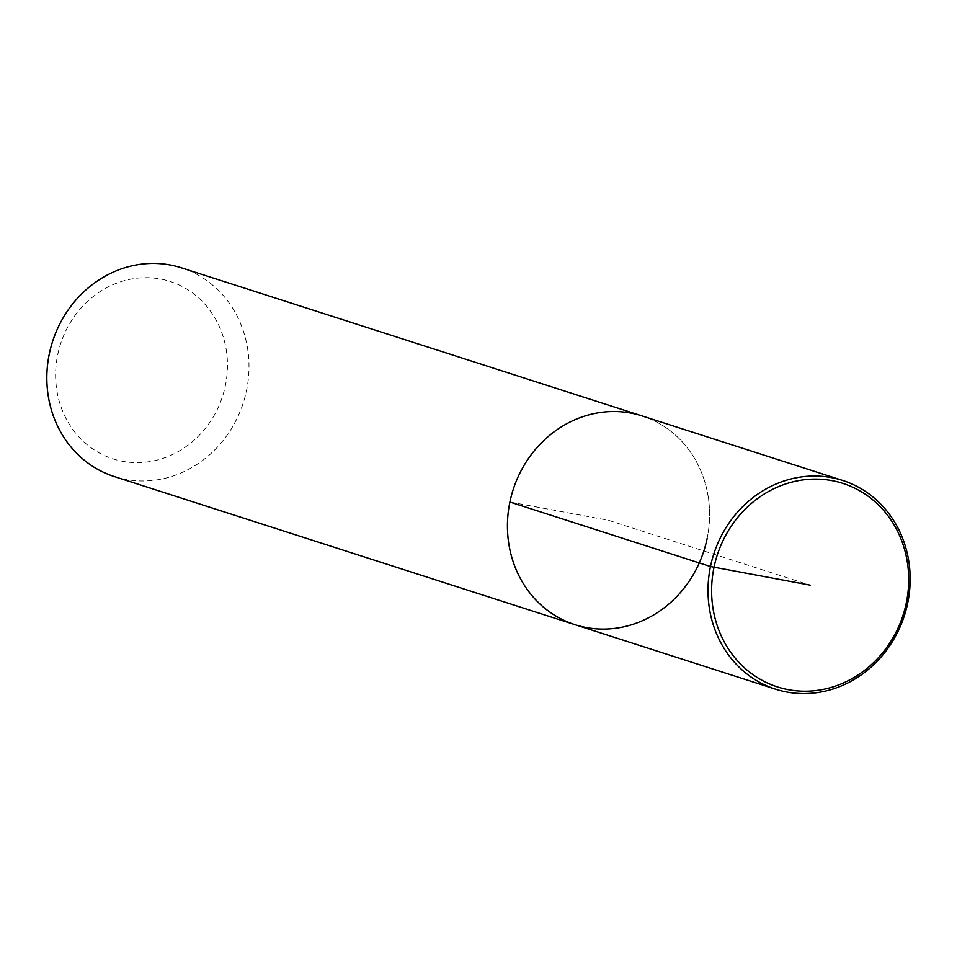 <?xml version="1.0" encoding="UTF-8"?>
<svg xmlns="http://www.w3.org/2000/svg" width="957" height="957" viewBox="0 0 957 957"><rect width="100%" height="100%" fill="white"/><g stroke="black" fill="none" stroke-linecap="round" stroke-linejoin="round"><path stroke-width="0.72" stroke-dasharray="4.79 3.59" d="M707.115 538.576A109.636 100.15 -72.2 0 0 642.087 415.936A109.636 100.15 -72.2 0 1 707.115 538.576A109.636 100.15 -72.2 0 1 574.93 624.67M57.731 354.616A93.188 85.125 -72.2 0 1 199.798 298.979A93.188 85.125 -72.2 0 1 167.104 456.86A93.188 85.125 -72.2 0 1 57.731 354.616M114.338 476.562A109.636 100.15 107.8 0 0 246.523 390.468A109.636 100.15 107.8 0 0 181.483 267.828M509.89 502.03L608.508 520.309L810.148 585.146"/><path stroke-width="1.44" d="M707.115 538.576A109.636 100.15 -72.2 0 1 574.93 624.67A109.636 100.15 -72.2 0 1 513.167 489.625A109.636 100.15 -72.2 0 1 642.087 415.936L181.471 267.828A109.636 100.15 107.8 0 0 49.297 353.923A109.636 100.15 107.8 0 0 114.338 476.562L574.942 624.67A109.636 100.15 -72.2 0 1 513.167 489.625A109.636 100.15 -72.2 0 1 642.087 415.936L842.65 480.426A109.636 100.15 -72.2 0 1 907.703 603.077A109.636 100.15 -72.2 0 1 775.505 689.16A109.636 100.15 -72.2 0 1 713.743 554.127A109.636 100.15 -72.2 0 1 842.662 480.438M906.291 602.958A106.897 97.65 107.8 0 0 780.828 485.689A106.897 97.65 107.8 0 0 743.326 666.778A106.897 97.65 107.8 0 0 906.291 602.958M810.148 585.146L710.477 566.532L509.89 502.03M775.529 689.172L574.942 624.67"/></g></svg>
